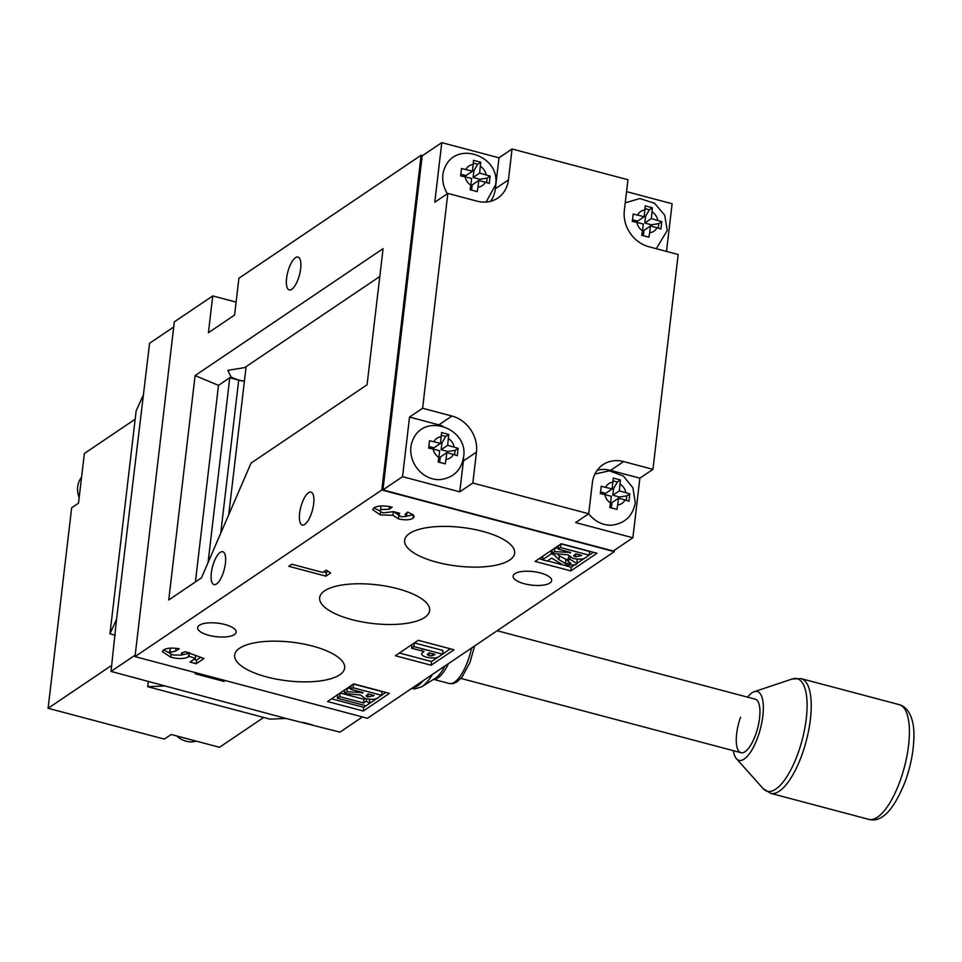 <?xml version="1.0" encoding="UTF-8"?>
<svg xmlns="http://www.w3.org/2000/svg" width="962" height="962" viewBox="0 0 962 962"><rect width="100%" height="100%" fill="white"/><g stroke="black" fill="none" stroke-linecap="round" stroke-linejoin="round"><path stroke-width="1.44" d="M211.351 572.895A17.015 6.012 -75.1 0 0 214.021 584.583A17.015 6.012 -75.1 0 0 225.409 563.407A17.015 6.012 -75.1 0 0 222.739 551.707A17.015 6.012 -75.1 0 0 211.351 572.895M299.615 513.311A17.015 6.012 -75.1 0 0 302.284 524.999A17.015 6.012 -75.1 0 0 313.672 503.811A17.015 6.012 -75.1 0 0 311.003 492.123A17.015 6.012 -75.1 0 0 299.615 513.311M286.592 278.234A17.015 6.012 -75.1 0 0 289.261 289.935A17.015 6.012 -75.1 0 0 300.649 268.747A17.015 6.012 -75.1 0 0 297.992 257.046A17.015 6.012 -75.1 0 0 286.592 278.234M266.775 676.959A55.387 19.456 -173.3 0 0 344.673 667.844A55.387 19.456 -173.3 0 0 312.542 646.067A55.387 19.456 -173.3 0 0 234.668 654.93A55.387 19.456 -173.3 0 0 266.775 676.959M482.515 531.313A55.387 19.456 -173.3 0 0 404.641 540.163A55.387 19.456 -173.3 0 0 436.76 562.205A55.387 19.456 -173.3 0 0 514.658 553.09A55.387 19.456 -173.3 0 0 482.515 531.313M397.522 588.684A55.387 19.456 -173.3 0 0 319.661 597.546A55.387 19.456 -173.3 0 0 351.767 619.588A55.387 19.456 -173.3 0 0 429.665 610.473A55.387 19.456 -173.3 0 0 397.522 588.684M245.995 367.676A19.384 6.806 -173.3 0 0 244.697 367.58L227.862 370.37L230.976 376.851A19.384 6.806 -173.3 0 0 238.877 380.026A19.384 6.806 -173.3 0 0 244.42 381.156M524.386 583.766A19.384 6.806 6.7 0 1 513.143 576.094A19.384 6.806 6.7 0 1 540.403 572.943A19.384 6.806 6.7 0 1 551.647 580.615A19.384 6.806 6.7 0 1 524.386 583.766M208.886 635.329A19.384 6.806 6.7 0 1 197.643 627.657A19.384 6.806 6.7 0 1 224.904 624.506A19.384 6.806 6.7 0 1 236.147 632.178A19.384 6.806 6.7 0 1 208.886 635.329M236.087 302.116L212.734 295.923L174.326 321.849L135.005 656.613L367.484 718.277L614.285 551.659L614.453 550.192M369.48 699.314L369.636 703.378L366.005 705.831L337.385 698.232L337.818 694.588M337.385 698.232L339.742 696.656L340.163 693.001L364.009 699.302L365.175 698.508M352.982 687.71L381.589 695.298L378.86 697.149C376.575 699.422 372.102 699.903 365.416 698.58L360.425 694.961L344.348 693.542L346.957 691.774L363.107 692.604L350.637 689.297L352.982 687.71L353.415 684.054L382.022 691.618L381.589 695.298L385.846 692.412M346.957 691.774L347.39 688.131L350.733 688.395M331.565 698.809L363.72 707.335L365.981 705.819M369.636 703.354L378.078 697.654M414.357 642.917L442.941 650.492L442.508 654.172L450.408 648.821M399.386 653.018L431.553 661.543L439.141 656.433M567.556 560.786L569.913 559.199L576.875 563.54L575.889 564.814L563.383 565.187L551.623 558.092L547.222 561.062L542.448 559.8L551.166 553.908L553.763 554.605L558.91 559.607L565.367 563.516L570.887 563.371L567.556 560.786L568.722 556.613M577.2 559.199L576.875 563.54M551.623 550.24L552.272 550.408M557.238 553.871L559.343 555.928L567.628 560.173M561.014 543.903L589.598 551.491L589.165 555.158L593.422 552.272M554.99 547.967L558.309 548.256M565.307 565.62L571.296 567.207L573.436 565.764M576.887 563.431L585.654 557.515M539.141 558.669L542.472 559.559M547.486 560.882L561.399 564.574M389.442 693.361L353.679 683.874L327.525 701.526L363.299 711.014L389.442 693.361M454.004 649.783L418.242 640.295L395.358 655.735L431.12 665.223L454.004 649.783M597.017 553.222L561.255 543.734L535.1 561.399L570.863 570.887L597.017 553.222M326.262 570.093L330.639 572.967L325.926 576.154L288.732 566.281L291.775 564.225L322.775 572.45L326.262 570.093M422.558 155.616L421.128 155.231L381.806 489.995L614.285 551.659M381.806 489.995L135.005 656.613M406.313 516.498L404.966 514.273L408.008 512.205L413.263 514.826L414.165 516.702L412.963 518.277C409.728 520.081 404.894 520.286 398.472 518.903L392.953 515.295L380.291 514.898L372.643 509.668L374.134 507.72C378.186 505.531 384.211 505.351 392.195 507.19L389.141 509.259L380.651 509.607C379.232 510.738 380.146 511.82 383.405 512.854L393.554 511.652L399.759 513.299L398.617 514.802L401.094 516.726L406.313 516.498L407.179 512.229M380.651 509.607L381.06 505.94L380.651 509.607M181.818 655.05L181.445 653.066L185.305 651.671L203.944 658.501L196.2 663.732L190.007 662.084L195.334 658.489L188.961 656.18L188.263 656.974C184.139 658.994 178.307 659.054 170.779 657.19L162.265 651.599L163.516 649.915C166.835 647.979 172.054 647.582 179.185 648.761L175.697 651.118L169.504 652.501L170.454 648.123L170.021 651.803C168.903 652.994 170.094 654.076 173.605 655.062L181.818 655.05L182.455 652.705M421.128 155.231L238.889 278.258L234.572 315.055L208.417 332.708L212.734 295.923M195.106 375.565L168.747 599.963L201.431 577.897L251.034 463.119L367.075 384.776L383.068 248.665L195.106 375.565L218.494 385.389L195.406 581.962M413.359 514.935L412.963 518.277M413.179 514.742L406.673 516.137M398.857 515.536L398.472 518.903M398.893 515.223L393.374 511.616M393.362 511.784L392.953 515.295M380.663 511.664L380.291 514.898M380.11 511.05L373.893 507.9M389.454 506.601L389.141 509.259M328.102 571.296L326.358 572.474L325.926 576.154M326.358 572.474L323.761 571.777M200.697 657.311L196.633 660.052L196.2 663.732M196.633 660.052L194.035 659.355M195.683 655.471L195.334 658.489M189.31 653.15L188.961 656.18M189.394 652.501L188.263 656.974M188.696 653.306L182.046 654.857M171.128 654.196L170.779 657.19M169.661 653.066L163.588 649.867M176.022 648.304L175.697 651.118M571.296 567.207L570.863 570.887M431.553 661.543L431.12 665.223M363.72 707.335L363.299 711.014M560.557 547.57L589.165 555.158L586.435 557.01C584.15 559.283 579.677 559.764 572.991 558.441L568.001 554.833L551.923 553.403L554.533 551.647L570.682 552.465L558.213 549.158L560.557 547.57L560.978 543.915M575.817 553.823L573.653 555.759L575.408 556.878L581.685 555.387L575.817 553.823M558.213 549.158L558.633 545.502M569.889 553.006L569.973 552.272M554.533 551.647L554.954 547.991M551.923 553.403L552.344 549.747M575.408 556.878L575.757 553.859M565.367 563.516L565.8 559.836M553.763 554.605L553.884 553.583M551.166 553.908L551.599 550.264M542.448 559.8L542.881 556.144M569.913 559.199L570.117 557.455M413.9 646.584L442.508 654.172L439.887 655.94C437.59 658.152 433.189 658.573 426.671 657.226C422.811 656.144 421.188 654.857 421.789 653.39L424.026 651.478L411.544 648.172L413.9 646.584L414.321 642.929M422.09 650.144L422.077 650.961M429.16 652.837L427.236 654.461L429.016 655.639L432.058 655.868L435.028 654.4L429.16 652.837M411.544 648.172L411.976 644.516M429.016 655.639L429.341 652.897M432.058 655.868L432.311 653.679M434.283 654.894L434.367 654.22M368.242 693.963L366.077 695.899L367.833 697.017L374.11 695.526L368.242 693.963M350.637 689.297L351.058 685.641M362.313 693.145L362.397 692.412M344.348 693.542L344.781 689.886M367.833 697.017L368.193 693.999M339.742 696.656L363.576 702.981L366.257 701.166L366.534 698.845M366.257 701.166L369.636 703.378M363.576 702.981L364.009 699.302M244.396 381.289A19.781 6.95 6.7 0 1 238.708 380.134L229.665 377.729L218.494 385.389M229.665 377.729L230.976 376.851M244.697 367.58L379.798 276.503M228.728 514.742L246.104 366.75M229.762 377.789L208.057 562.566M413.131 439.333A27.189 23.569 56 0 0 410.906 447.029A27.189 23.569 56 0 0 440.319 479.605C453.451 477.777 461.207 470.286 463.576 457.13C468.807 428.811 425 412.133 413.131 439.333M441.45 435.341L445.707 436.471L448.713 434.439L441.558 432.539L440.524 443.398L429.533 440.728L428.667 448.088L433.116 449.026A11.869 10.293 56 0 0 438.864 457.479L438.095 461.976L445.25 463.864L446.019 459.379A11.869 10.293 56 0 0 453.355 454.389L446.813 452.657L446.019 459.379M448.713 434.439L447.679 445.298L441.137 449.711L447.739 451.467L447.57 452.861M453.355 454.389L457.275 455.675L458.14 448.328L447.679 445.298M433.116 449.026L439.658 450.757L438.864 457.479M446.813 452.657L440.271 457.07L439.646 462.349M440.62 442.58L441.931 442.929L445.707 436.471M428.896 446.464L433.982 447.811L440.524 443.398M441.137 449.711L441.931 442.929M447.739 451.467L455.134 450.348L454.617 454.749M455.134 450.348L458.14 448.328M135.173 655.122L111.027 671.428L286.051 718.47L270.021 719.131L147.703 686.688L163.732 686.026M362.458 716.943L339.935 732.154L286.051 718.47M196.501 672.919L195.226 673.785L223.845 681.373L225.108 680.519M173.725 326.984L149.579 343.29L116.558 619.263L109.957 633.814L115.284 635.221M111.027 671.428L116.558 619.263M148.328 681.324L147.703 686.688M109.957 633.814L136.147 410.882L142.749 396.332M223.845 681.373L223.978 680.206M645.105 208.658L649.362 209.788L652.368 207.756L645.213 205.856L644.179 216.715L633.188 214.045L632.323 221.404L636.772 222.342A11.869 10.293 56 0 0 642.52 230.796L641.75 235.293L648.905 237.181L649.675 232.696A11.869 10.293 56 0 0 657.01 227.705L650.468 225.974L649.675 232.696M652.368 207.756L651.334 218.614L644.793 223.028L651.394 224.783L651.226 226.178M657.01 227.705L660.93 228.992L661.796 221.633L651.334 218.614M636.772 222.342L643.313 224.074L642.52 230.796M650.468 225.974L643.927 230.387L643.313 235.666M644.275 215.885L645.586 216.234L649.362 209.788M632.551 219.781L637.638 221.128L644.179 216.715M644.793 223.028L645.586 216.234M651.394 224.783L658.79 223.665L658.273 228.066M658.79 223.665L661.796 221.633M447.847 193.41L422.607 408.249L409.535 417.075L402.537 476.671L382.924 489.911L613.251 551.01L632.876 537.77L639.874 478.174L652.945 469.348L678.186 254.509L648.857 246.729A30.856 26.756 56 0 1 624.326 210.63L627.958 179.738L512.073 148.99L499.001 157.816L441.774 142.641L434.776 202.236L447.847 193.41L477.176 201.19A30.856 26.756 56 0 0 497.811 198.064A30.856 26.756 56 0 0 508.441 179.894L512.073 148.99M441.774 142.641L422.162 155.88L382.924 489.911M402.537 476.671L459.764 491.847L472.835 483.02L588.72 513.756L575.649 522.582L632.876 537.77M666.51 251.407L672.113 203.74L626.563 191.654M652.945 469.348L623.616 461.568A30.856 26.756 56 0 0 602.982 464.682A30.856 26.756 56 0 0 592.351 482.852L588.72 513.756M472.835 483.02L476.467 452.116A30.856 26.756 56 0 0 451.936 416.029L422.607 408.249M459.764 491.847L463.395 460.942A30.856 26.756 56 0 0 463.588 456.986M442.797 426.202A30.856 26.756 56 0 0 438.864 424.855L409.535 417.075M490.512 201.347A30.856 26.756 56 0 0 495.37 188.72L499.001 157.816M639.874 478.174L610.545 470.394A30.856 26.756 56 0 0 597.21 470.238M759.547 718.229A27.694 9.8 104.9 0 1 741.005 752.717A27.694 9.8 -75.1 0 0 755.663 734.631A27.694 9.8 -75.1 0 0 755.206 699.182A27.694 9.8 104.9 0 1 759.547 718.229M263.684 717.448L219.492 747.294L171.2 734.487L164.346 739.117L48.1 708.285L111.748 665.319M135.173 419.192L84.355 453.499L78.511 503.162L71.657 507.792L48.1 708.285M733.357 750.685A35.606 12.59 -75.1 0 0 736.459 758.729A35.606 12.59 -75.1 0 0 757.816 737.108A35.606 12.59 -75.1 0 0 754.232 691.702A35.606 12.59 -75.1 0 0 747.558 697.149M740.56 717.267A27.694 9.8 -75.1 0 0 741.005 752.717L460.93 678.426M81.554 477.284A21.753 18.867 56 0 0 77.73 486.519A21.753 18.867 56 0 0 79.173 497.607M176.647 735.93A21.753 18.867 56 0 0 196.212 741.113M613.119 480.88L617.376 482.01L620.382 479.978L613.227 478.078L612.205 488.936L601.202 486.267L600.336 493.626L604.797 494.564A11.869 10.293 56 0 0 610.545 503.018L609.776 507.515L616.931 509.403L617.7 504.918A11.869 10.293 56 0 0 625.023 499.927L618.494 498.196L617.7 504.918M620.382 479.978L619.348 490.836L612.818 495.25L619.42 497.005L619.251 498.4M625.023 499.927L628.956 501.214L629.821 493.867L619.348 490.836M604.797 494.564L611.339 496.296L610.545 503.018M618.494 498.196L611.952 502.609L611.327 507.888M588.708 513.768A27.189 23.569 56 0 0 611.988 525.144C625.132 523.316 632.888 515.824 635.257 502.669L632.924 487.806L623.388 476.058L609.355 470.839L594.913 474.038M612.301 488.119L613.612 488.468L617.376 482.01M600.565 492.003L605.663 493.35L612.205 488.936M612.818 495.25L613.612 488.468M619.42 497.005L626.815 495.887L626.298 500.288M626.815 495.887L629.821 493.867M486.123 202.056L495.55 184.908C500.793 156.59 456.986 139.911 445.105 167.111A27.189 23.569 56 0 0 442.893 174.807A27.189 23.569 56 0 0 447.414 193.711M473.424 163.119L477.681 164.249L480.687 162.217L473.532 160.317L472.498 171.176L461.507 168.506L460.642 175.866L465.091 176.804A11.869 10.293 56 0 0 470.851 185.257L470.081 189.742L477.224 191.642L477.994 187.157A11.869 10.293 56 0 0 485.329 182.167L478.787 180.435L477.994 187.157M480.687 162.217L479.653 173.076L473.112 177.489L479.713 179.245L479.557 180.64M485.329 182.167L489.261 183.453L490.115 176.094L479.653 173.076M465.091 176.804L471.633 178.535L470.851 185.257M478.787 180.435L472.246 184.848L471.633 190.127M472.595 170.346L473.917 170.695L477.681 164.249M460.87 174.242L465.957 175.589L472.498 171.176M473.112 177.489L473.917 170.695M479.713 179.245L487.109 178.126L486.592 182.527M487.109 178.126L490.115 176.094M580.892 555.928L580.976 555.194M558.91 559.607L559.343 555.928M373.316 696.067L373.4 695.334M220.719 533.261L238.708 380.134M441.305 436.676A11.869 10.293 56 0 0 433.982 441.666M454.208 447.029A11.869 10.293 56 0 0 448.46 438.576M644.973 209.993A11.869 10.293 56 0 0 637.638 214.983M657.876 220.346A11.869 10.293 56 0 0 652.116 211.893M463.395 460.942L476.467 452.116M438.864 424.855L451.936 416.029M495.37 188.72L508.441 179.894M610.545 470.394L623.616 461.568M412.722 687.734A49.447 17.484 -75.1 0 0 423.184 680.675M432.431 674.434A48.978 17.328 104.9 0 1 421.609 686.796L414.887 688.948L411.664 688.455M474.615 645.947L469.973 662.445L462.085 677.032L456.902 681.986L453.03 683.609L449.266 683.513A35.606 12.59 -75.1 0 0 471.62 647.967M448.436 663.624A35.606 12.59 104.9 0 1 433.706 679.292M421.609 686.796L435.089 678.438A36.664 12.963 -75.1 0 0 444.997 665.944M899.229 704.641C911.363 707.96 914.14 725.132 913.9 734.667C913.936 749.326 911.134 764.706 905.495 780.795C893.938 810.004 881.709 822.859 868.806 819.359A59.343 20.996 -75.1 0 0 900.204 780.603A59.343 20.996 -75.1 0 0 899.229 704.641L801.069 678.607A59.343 20.996 104.9 0 1 802.031 754.569A59.343 20.996 104.9 0 1 770.634 793.325L763.119 788.587A58.213 20.587 -75.1 0 0 798.051 753.234A58.213 20.587 -75.1 0 0 792.195 678.992L801.069 678.607M612.986 482.215A11.869 10.293 56 0 0 605.663 487.205M625.889 492.568A11.869 10.293 56 0 0 620.141 484.114M473.292 164.454A11.869 10.293 56 0 0 465.957 169.444M486.195 174.807A11.869 10.293 56 0 0 480.447 166.354M398.617 514.802L398.821 513.047M625.24 202.838L639.874 198.545L654.557 203.271L664.694 215.139L667.231 230.447L656.288 248.701M140.741 679.316L131.313 676.815M433.597 679.364L449.266 683.513M755.206 699.182L497.162 630.735M736.459 758.729L763.119 788.587M868.806 819.359L770.634 793.325M754.232 691.702L792.195 678.992M312.422 724.855L302.994 722.354"/></g></svg>
